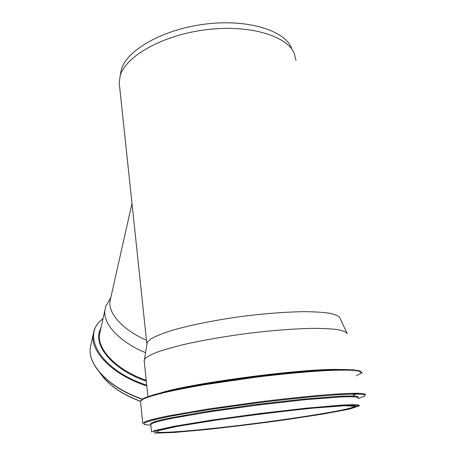 <?xml version="1.0" encoding="UTF-8"?>
<svg xmlns="http://www.w3.org/2000/svg" width="456" height="456" viewBox="0 0 456 456"><rect width="100%" height="100%" fill="white"/><g stroke="black" fill="none" stroke-linecap="round" stroke-linejoin="round"><path stroke-width="0.68" d="M110.774 297.694L109.953 301.342C108.317 313.585 122.687 329.813 146.467 340.227M108.745 301.12L105.906 306.062L104.869 310.393C102.999 323.885 119.255 341.863 145.555 352.676M146.872 344.377L147.197 342.353L150.953 338.882C155.41 336.346 161.903 333.678 170.441 330.885C189.063 325.259 216.76 319.696 245.698 315.945C267.78 313.295 287.451 311.87 304.705 311.67C315.125 311.784 323.623 312.343 330.195 313.346C335.553 314.577 338.802 316.133 339.942 318.003L346.93 333.074M144.233 361.198L144.501 359.288C146.302 357.213 150.315 354.91 156.539 352.368C164.029 349.735 173.502 347.033 184.959 344.269C203.821 340.056 224.962 336.408 248.372 333.319C271.742 330.497 292.495 328.856 310.639 328.388C321.577 328.326 330.463 328.708 337.292 329.534C342.827 330.589 346.138 331.968 347.215 333.678M119.529 85.785L119.215 82.815L120.224 75.667C125.588 56.322 162.29 35.18 205.798 29.748C249.295 24.191 287.4 35.876 294.354 53.671L295.955 60.488M120.424 74.59L121.393 69.443C126.7 50.257 162.513 29.435 204.909 24.145C247.306 18.724 284.55 30.313 291.487 47.954M100.411 330.361L99.516 334.368C97.185 349.661 116.702 370.118 146.228 380.332M100.388 373.384C108.437 384.932 121.803 394.229 140.488 401.269M108.146 382.362C116.468 390.142 127.241 396.463 140.471 401.326M91.263 343.3L90.299 347.694C87.592 365.028 109.571 388.204 142.506 399.074M94.352 329.716L93.115 334.841C90.448 351.986 113.173 375.168 146.821 385.975M102.976 318.875C80.359 334.208 99.978 370.186 146.729 385.143M100.884 328.229C91.821 343.961 111.583 369.349 146.313 381.159M150.771 424.747L151.529 431.98L154.51 430.606L174.733 426.166L212.097 420.061L259.572 413.552L306.181 408.177L341.208 405.139C349.41 404.694 355.087 404.603 358.245 404.871L359.545 405.703M206.619 429.529L174.391 432.442L154.977 433.16L153.94 431.211L174.688 426.559L215.414 419.959C250.435 415.028 283.849 410.913 315.666 407.618L348.481 405.145L359.385 405.857L349.21 409.163L322.854 414.082L286.419 419.657C259.094 423.419 232.492 426.708 206.619 429.529M358.33 397.763L357.937 396.509L352.123 395.95L340.769 396.19L303.075 399.148L252.727 404.939L202.931 412.093L166.537 418.693L155.866 421.287L150.657 423.248L150.748 424.53L153.683 422.775C157.941 421.441 164.65 419.833 173.816 417.964L211.042 411.591L258.381 404.991L304.876 399.735L339.851 396.988C348.053 396.663 353.742 396.703 356.911 397.102L358.245 398.139M150.816 425.191L144.085 424.525L144.375 422.849L152.429 420.187L168.429 416.636L191.737 412.429C210.478 409.385 230.901 406.399 252.994 403.457C275.156 400.681 295.79 398.373 314.902 396.526L338.859 394.645L355.532 393.995L364.156 394.531L364.834 396.099L358.308 398.493M142.688 423.413L145.846 421.355C150.377 419.885 157.548 418.123 167.369 416.077L207.383 409.129L258.421 401.981C284.932 398.686 309.829 396.087 329.5 394.531C341.533 393.688 350.995 393.26 357.886 393.243C363.193 393.454 365.837 394.012 365.82 394.919M140.551 401.896L140.488 401.257L143.537 398.903C147.989 397.028 155.069 394.885 164.776 392.485C175.925 389.977 189.126 387.389 204.385 384.727L254.972 377.317C281.278 374.068 306.016 371.737 325.607 370.614C337.594 370.09 347.044 370.015 353.953 370.386C359.294 370.996 361.99 371.959 362.047 373.27L360.28 371.064C356.734 370.095 350.573 369.577 341.795 369.502C331.523 369.685 319.075 370.329 304.448 371.435L254.847 376.673L204.465 384.066C189.268 386.728 176.107 389.316 164.992 391.835C155.308 394.246 148.194 396.441 143.657 398.43L140.488 401.257L142.711 423.105M141.029 400.471L144.808 397.843L154.567 394.508L170.219 390.627C183.415 387.822 198.776 384.989 216.304 382.122L272.175 374.598C290.609 372.62 307.298 371.144 322.227 370.181L340.757 369.497L353.56 369.844L360.286 371.116L361.055 373.173L356.341 375.829M160.757 392.872C192.272 382.897 305.115 368.095 339.538 369.525M154.704 420.141L154.453 418.899M353.651 394.012L353.223 394.497M355.184 406.022L355.087 406.313C351.217 410.32 265.865 423.048 208.289 428.897C177.464 432.106 154.675 433.434 155.901 431.473M208.192 429.216L177.099 432.02L158.5 432.693L157.696 430.783L177.829 426.292L217.022 419.947C250.612 415.222 282.686 411.278 313.238 408.103L344.884 405.709L355.572 406.37L345.95 409.534L320.608 414.27L285.41 419.657C258.957 423.299 233.221 426.485 208.192 429.216M110.814 297.512L105.906 306.062M109.953 301.342L131.989 203.484M147.197 342.353L144.501 359.288M146.809 343.482L119.215 82.815M100.411 330.349L104.869 310.393M100.12 373.082C108.106 384.813 121.552 394.246 140.459 401.377M103.039 318.596C97.276 322.951 93.97 328.366 93.115 334.841L90.299 347.694C87.603 365.336 109.543 388.347 142.255 399.234M121.393 69.443L120.224 75.667M147.932 396.635L144.13 360.251M353.212 395.289L358.781 393.26M355.087 406.313L355.03 405.977"/></g></svg>
